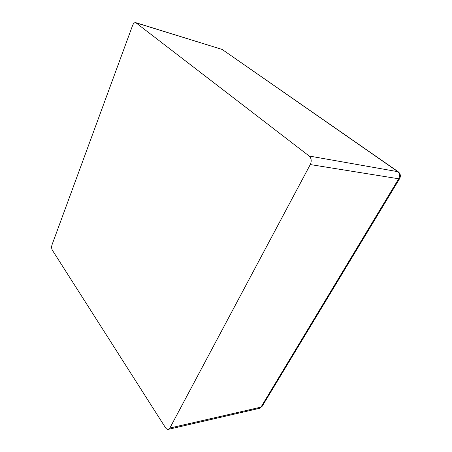 <?xml version="1.0" encoding="UTF-8"?>
<svg xmlns="http://www.w3.org/2000/svg" width="452" height="452" viewBox="0 0 452 452"><rect width="100%" height="100%" fill="white"/><g stroke="black" fill="none" stroke-linecap="round" stroke-linejoin="round"><path stroke-width="0.68" d="M309.162 156.019C311.417 158.223 311.79 161.07 310.275 164.562L169.862 428.033L168.336 429.355C167.308 429.541 166.353 428.982 165.488 427.677L52.319 250.142C51.517 248.589 51.421 246.798 52.031 244.769L132.549 25.572C133.43 23.419 134.498 22.447 135.753 22.656L309.162 156.019L398.201 171.749C400.455 173.653 400.935 175.935 399.641 178.596L398.698 178.777L260.957 407.139L262.188 406.241L399.585 178.693M310.275 164.562L398.698 178.777C400.133 175.834 399.754 173.398 397.562 171.477L222.152 49.443L398.088 171.67M168.336 429.355L259.403 408.348L260.957 407.139L169.862 428.033M136.193 22.882L222.152 49.443L135.753 22.656M259.403 408.348L262.058 406.461M222.712 49.709L221.689 49.217"/></g></svg>

